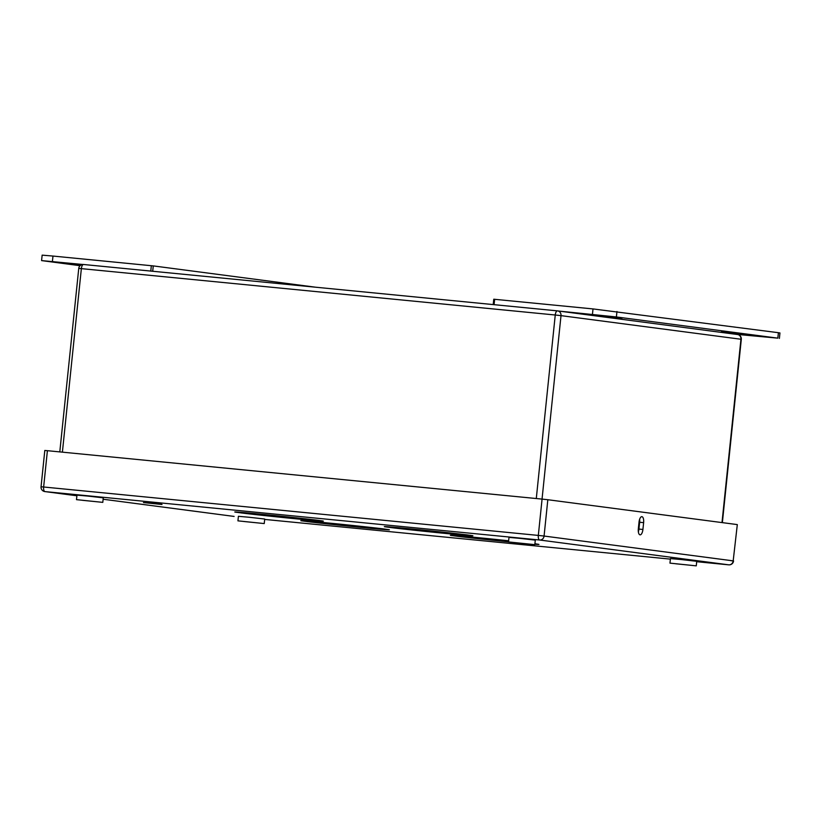 <?xml version="1.0" encoding="UTF-8"?>
<svg xmlns="http://www.w3.org/2000/svg" width="821" height="821" viewBox="0 0 821 821"><rect width="100%" height="100%" fill="white"/><g stroke="black" fill="none" stroke-linecap="round" stroke-linejoin="round"><path stroke-width="1.23" d="M557.705 310.913L737.402 334.506A4.382 4.002 -82.5 0 1 737.525 334.516L557.592 310.892A4.382 4.002 -82.5 0 0 557.469 310.882A4.382 1.775 -84.4 0 0 557.449 310.872L83.547 264.495A4.382 1.775 95.6 0 0 81.361 268.631L78.754 268.405L59.8 451.899M80.622 265.255L58.537 262.361L81.648 264.731M80.078 265.696L41.584 260.596L82.798 264.485M315.49 287.196L153.26 265.901L52.975 256.06L42.148 255.146L41.584 260.596M740.696 334.455L721.382 331.889L730.392 332.679L762.432 336.641L740.696 334.455L740.768 333.788M622.041 318.179L581.956 313.581L622.041 318.179M735.554 334.26L777.836 338.149L616.397 316.957L559.44 311.138M592.444 314.361L593.008 308.922L493.893 299.234M593.008 308.922L778.4 332.7L779.95 332.957L779.386 338.406M736.94 524.547L547.823 499.722L544.077 536.041L733.184 560.866L737.309 524.609L733.184 560.866A4.382 4.002 -82.5 0 1 728.74 564.838L539.633 540.002L44.96 491.594L76.897 495.781L44.837 491.574A4.382 4.002 -82.5 0 0 44.96 491.594A4.382 1.775 95.6 0 1 43.646 486.997L538.319 535.415L542.076 499.096L47.402 450.688L43.646 486.997L41.05 486.781L44.806 450.462L47.402 450.688M721.998 522.587L740.942 339.247L561.01 315.633L542.045 499.096L547.823 499.722M643.623 522.649L642.915 529.463A5.706 2.309 -84.4 0 1 640.062 534.84A5.706 2.309 -84.4 0 1 638.328 528.857L639.036 522.043A5.706 2.309 -84.4 0 1 641.878 516.666A5.706 2.309 -84.4 0 1 643.623 522.649L639.641 522.259L638.933 529.073A5.706 2.309 -84.4 0 1 638.358 531.823M534.82 544.651L535.292 540.115L519.436 538.319L508.989 537.396L508.517 541.942L534.82 544.651L508.517 541.942M161.265 504.073L143.429 502.575L161.265 504.073M102.799 502.37L103.272 497.834L87.406 496.038L76.969 495.114L76.497 499.65L102.799 502.37L76.497 499.65M264.239 523.572L264.711 519.026L248.855 517.23L238.408 516.306L237.936 520.853L264.239 523.572L237.936 520.853M696.27 565.854L696.731 561.307L680.876 559.512L670.429 558.588L669.967 563.134L696.27 565.854L669.967 563.134M466.174 534.758L472.126 535.59A44.519 0.544 5.9 0 1 472.886 535.774A44.519 0.544 5.9 0 1 455.275 534.389L436.772 532.572A44.519 0.544 5.9 0 1 393.249 527.872L385.08 526.795A44.519 0.544 5.9 0 1 384.32 526.62A44.519 0.544 5.9 0 1 401.931 528.006L420.434 529.812A44.519 0.544 5.9 0 1 463.957 534.522L466.174 534.758M534.923 543.718L538.176 544.261A44.519 0.544 5.9 0 1 538.935 544.446A44.519 0.544 5.9 0 1 534.861 544.251M508.527 541.87L502.821 541.244A44.519 0.544 5.9 0 1 459.288 536.544L451.119 535.466A44.519 0.544 5.9 0 1 450.36 535.292A44.519 0.544 5.9 0 1 467.98 536.677L486.484 538.484A44.519 0.544 5.9 0 1 508.64 540.793M382.668 528.796L388.631 529.627A44.519 0.544 5.9 0 1 389.39 529.802A44.519 0.544 5.9 0 1 371.769 528.416L353.266 526.61A44.519 0.544 5.9 0 1 309.743 521.91L301.574 520.832A44.519 0.544 5.9 0 1 300.814 520.647A44.519 0.544 5.9 0 1 318.435 522.033L336.928 523.849A44.519 0.544 5.9 0 1 380.451 528.55L382.668 528.796M316.619 520.124L322.581 520.955A44.519 0.544 5.9 0 1 323.341 521.13A44.519 0.544 5.9 0 1 305.72 519.755L287.227 517.938A44.519 0.544 5.9 0 1 243.704 513.238L235.535 512.16A44.519 0.544 5.9 0 1 234.775 511.986A44.519 0.544 5.9 0 1 252.386 513.371L270.889 515.178A44.519 0.544 5.9 0 1 314.412 519.878L316.619 520.124M639.621 519.293A5.706 2.309 -84.4 0 1 639.641 522.259M675.806 563.781L691.108 565.32L675.806 563.781M243.775 521.489L259.077 523.039L243.775 521.489M82.336 500.297L97.637 501.836L82.336 500.297M162.024 504.494L143.429 502.575M514.357 542.578L529.668 544.118L514.357 542.578M536.287 498.532L555.253 315.007L81.361 268.631L62.396 452.155M561.01 315.633L555.253 315.007A4.382 1.775 -84.4 0 1 557.449 310.872A4.382 4.382 0 0 1 557.592 310.892A4.382 4.002 -82.5 0 1 561.01 315.633M741.312 339.309L740.942 339.247A4.382 4.002 -82.5 0 0 737.525 334.516A4.382 4.382 0 0 1 741.312 339.309L722.367 522.638M78.754 268.405A4.382 4.382 0 0 1 83.547 264.495A4.382 1.775 95.6 0 1 83.568 264.495L557.418 310.872M77.923 264.259L77.851 264.926M152.706 271.269L153.26 265.901M150.787 271.074L151.341 265.686M52.411 261.509L52.975 256.06M601.331 315.49L601.27 316.147M494.078 304.673L494.632 299.285M777.836 338.149L778.4 332.7M616.397 316.957L616.961 311.508M233.831 516.388A4.382 4.002 -82.5 0 0 233.954 516.409L103.128 499.23L234.098 516.419A4.382 1.775 -84.4 0 1 234.067 516.419A4.382 1.775 -84.4 0 0 234.118 516.419M264.67 519.416L670.377 559.122L264.67 519.416M728.771 564.838L696.69 561.697L728.74 564.838A4.382 1.775 95.6 0 0 728.771 564.838A4.382 1.775 95.6 0 0 728.802 564.838A4.382 4.382 0 0 0 733.553 560.928L730.957 560.702M544.077 536.041L538.319 535.415A4.382 1.775 -84.4 0 0 539.633 540.002A4.382 4.002 -82.5 0 0 544.077 536.041M305.812 518.882L305.72 519.755M304.663 518.759L304.57 519.662M289.741 517.127L289.639 518.195M287.34 516.881L287.227 517.938M243.765 512.581L243.704 513.238M241.548 512.396L241.487 512.992M371.862 527.554L371.769 528.416M370.712 527.431L370.61 528.334M355.791 525.799L355.678 526.866M353.379 525.543L353.266 526.61M309.815 521.253L309.743 521.91M307.598 521.068L307.536 521.663M505.336 540.444L505.223 541.501M502.924 540.187L502.821 541.244M459.36 535.887L459.288 536.544M457.143 535.703L457.081 536.298M455.357 533.527L455.275 534.389M454.208 533.393L454.116 534.297M439.297 531.772L439.184 532.829M436.885 531.515L436.772 532.572M393.31 527.215L393.249 527.872M391.104 527.031L391.042 527.626M642.915 529.463L638.933 529.073M493.216 304.591L493.77 299.213M41.05 486.781A4.382 4.382 0 0 0 44.837 491.574"/></g></svg>
